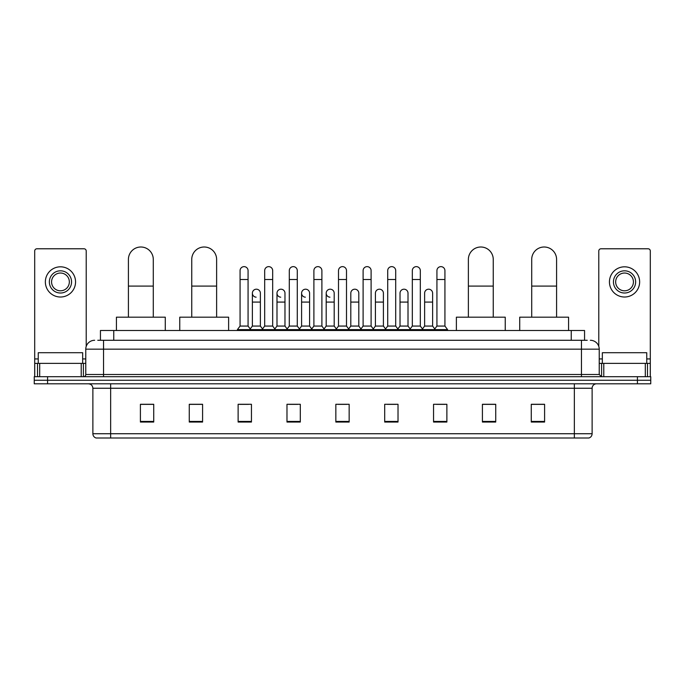 <?xml version="1.0" encoding="UTF-8"?>
<svg xmlns="http://www.w3.org/2000/svg" width="685" height="685" viewBox="0 0 685 685"><rect width="100%" height="100%" fill="white"/><g stroke="black" fill="none" stroke-linecap="round" stroke-linejoin="round"><path stroke-width="1.03" d="M100.438 340.282L100.438 330.504L584.562 330.504L584.562 340.282M97.972 340.282L587.233 340.282M97.767 340.282L103.538 340.282L103.538 349.162L85.771 349.162L85.771 374.481A2.218 2.218 0 0 1 83.553 376.699M94.658 340.282A8.879 8.879 0 0 0 85.771 349.162M590.342 340.282A8.879 8.879 0 0 1 599.229 349.162L599.229 374.481L601.447 376.699M47.573 376.699L34.25 376.699L34.25 380.252L47.573 380.252L34.25 380.252L34.25 383.805L47.573 383.805L47.573 380.252L637.427 380.252L47.573 380.252L47.573 376.699L637.427 376.699L637.427 380.252L650.75 380.252L637.427 380.252L637.427 383.805L47.573 383.805M637.427 383.805L650.75 383.805L650.75 376.699L637.427 376.699M592.123 433.733C591.994 435.857 590.932 437.278 588.92 437.998L574.355 437.998L574.355 433.733L592.123 433.733L592.123 388.249A4.444 4.444 0 0 1 596.558 383.805M574.355 437.998L96.08 437.998A4.444 4.444 0 0 1 92.877 433.733L92.877 388.249C92.621 385.552 91.139 384.071 88.442 383.805M544.592 422.046L544.592 404.287L531.269 404.287L531.269 422.046L544.592 422.046M495.735 422.046L495.735 404.287L482.411 404.287L482.411 422.046L495.735 422.046M446.877 422.046L446.877 404.287L433.554 404.287L433.554 422.046L446.877 422.046M398.019 422.046L398.019 404.287L384.696 404.287L384.696 422.046L398.019 422.046M153.731 422.046L153.731 404.287L140.408 404.287L140.408 422.046L153.731 422.046M202.589 422.046L202.589 404.287L189.265 404.287L189.265 422.046L202.589 422.046M251.446 422.046L251.446 404.287L238.123 404.287L238.123 422.046L251.446 422.046M300.304 422.046L300.304 404.287L286.981 404.287L286.981 422.046L300.304 422.046M349.162 422.046L349.162 404.287L335.838 404.287L335.838 422.046L349.162 422.046M436.482 404.373L445.37 404.373M288.847 404.373L297.727 404.373M239.63 404.373L248.518 404.373M387.273 404.373L396.153 404.373M338.056 404.373L346.944 404.373M202.589 404.373L189.265 404.373M153.731 404.373L140.408 404.373M495.735 404.373L482.411 404.373M544.592 404.373L531.269 404.373M82.662 363.375L82.662 352.715L38.249 352.715L38.249 363.375M81.224 376.699L81.224 363.375L39.687 363.375L39.687 376.699M86.216 346.387L86.216 251.001A2.218 2.218 0 0 0 83.998 248.783L36.913 248.783A2.218 2.218 0 0 0 34.695 251.001L34.695 363.375L39.687 363.375M81.224 363.375L85.771 363.375M34.695 376.699L34.695 363.375M60.46 270.815A11.106 11.106 0 0 0 49.354 281.912A11.106 11.106 0 0 0 60.46 293.017A11.106 11.106 0 0 0 71.557 281.912A11.106 11.106 0 0 0 60.46 270.815M60.46 273.032A8.879 8.879 0 0 0 51.572 281.912A8.879 8.879 0 0 0 60.46 290.8A8.879 8.879 0 0 0 69.339 281.912A8.879 8.879 0 0 0 60.46 273.032M60.46 297.016A15.104 15.104 0 0 0 75.555 281.912A15.104 15.104 0 0 0 60.46 266.816A15.104 15.104 0 0 0 45.356 281.912A15.104 15.104 0 0 0 60.46 297.016M128.412 317.181L128.412 259.444A12.433 12.433 0 0 1 140.853 247.002A12.433 12.433 0 0 1 153.286 259.444A12.433 12.433 0 0 0 140.853 247.002M153.286 317.181L153.286 259.444M165.282 330.504L165.282 317.181L116.424 317.181L116.424 330.504M191.749 317.181L191.749 259.444A12.433 12.433 0 0 1 204.19 247.002A12.433 12.433 0 0 1 216.623 259.444A12.433 12.433 0 0 0 204.19 247.002M216.623 317.181L216.623 259.444M228.619 330.504L228.619 317.181L179.761 317.181L179.761 330.504M468.377 317.181L468.377 259.444A12.433 12.433 0 0 1 480.81 247.002A12.433 12.433 0 0 1 493.251 259.444A12.433 12.433 0 0 0 480.81 247.002M493.251 317.181L493.251 259.444M505.239 330.504L505.239 317.181L456.381 317.181L456.381 330.504M531.714 317.181L531.714 259.444A12.433 12.433 0 0 1 544.147 247.002A12.433 12.433 0 0 1 556.588 259.444A12.433 12.433 0 0 0 544.147 247.002M556.588 317.181L556.588 259.444M568.576 330.504L568.576 317.181L519.718 317.181L519.718 330.504M240.075 279.514L248.073 279.514L248.073 326.069L240.075 326.069L240.075 270.635A3.999 3.999 0 0 1 244.322 266.645A3.999 3.999 0 0 1 248.073 270.635A3.999 3.999 0 0 0 244.322 266.645M240.075 326.069L237.412 329.622L237.412 330.504M248.073 326.069L250.736 329.622L237.412 329.622M264.684 326.069L264.684 279.514L272.681 279.514L272.681 326.069L264.684 326.069L262.021 329.622L250.736 329.622L250.736 330.504M264.684 279.514L264.684 270.635A3.999 3.999 0 0 1 268.931 266.645A3.999 3.999 0 0 1 272.681 270.635A3.999 3.999 0 0 0 268.931 266.645M272.681 326.069L275.344 329.622L262.021 329.622L262.021 330.504M289.293 326.069L289.293 279.514L297.281 279.514L297.281 326.069L289.293 326.069L286.621 329.622L275.344 329.622L275.344 330.504M289.293 279.514L289.293 270.635A3.999 3.999 0 0 1 293.54 266.645A3.999 3.999 0 0 1 297.281 270.635A3.999 3.999 0 0 0 293.54 266.645M297.281 326.069L299.953 329.622L286.621 329.622L286.621 330.504M313.893 326.069L313.893 279.514L321.89 279.514L321.89 326.069L313.893 326.069L311.23 329.622L299.953 329.622L299.953 330.504M313.893 279.514L313.893 270.635A3.999 3.999 0 0 1 318.148 266.645A3.999 3.999 0 0 1 321.89 270.635A3.999 3.999 0 0 0 318.148 266.645M321.89 326.069L324.553 329.622L311.23 329.622L311.23 330.504M338.501 326.069L338.501 279.514L346.499 279.514L346.499 326.069L338.501 326.069L335.838 329.622L324.553 329.622L324.553 330.504M338.501 279.514L338.501 270.635A3.999 3.999 0 0 1 342.748 266.645A3.999 3.999 0 0 1 346.499 270.635A3.999 3.999 0 0 0 342.748 266.645M346.499 326.069L349.162 329.622L335.838 329.622L335.838 330.504M363.11 326.069L363.11 279.514L371.107 279.514L371.107 326.069L363.11 326.069L360.447 329.622L349.162 329.622L349.162 330.504M363.11 279.514L363.11 270.635A3.999 3.999 0 0 1 367.357 266.645A3.999 3.999 0 0 1 371.107 270.635A3.999 3.999 0 0 0 367.357 266.645M371.107 326.069L373.77 329.622L360.447 329.622L360.447 330.504M387.719 326.069L387.719 279.514L395.707 279.514L395.707 326.069L387.719 326.069L385.047 329.622L373.77 329.622L373.77 330.504M387.719 279.514L387.719 270.635A3.999 3.999 0 0 1 391.966 266.645A3.999 3.999 0 0 1 395.707 270.635A3.999 3.999 0 0 0 391.966 266.645M395.707 326.069L398.379 329.622L385.047 329.622L385.047 330.504M412.319 326.069L412.319 279.514L420.316 279.514L420.316 326.069L412.319 326.069L409.656 329.622L398.379 329.622L398.379 330.504M412.319 279.514L412.319 270.635A3.999 3.999 0 0 1 416.574 266.645A3.999 3.999 0 0 1 420.316 270.635A3.999 3.999 0 0 0 416.574 266.645M420.316 326.069L422.979 329.622L409.656 329.622L409.656 330.504M436.927 326.069L436.927 279.514L444.925 279.514L444.925 326.069L436.927 326.069L434.264 329.622L422.979 329.622L422.979 330.504M436.927 279.514L436.927 270.635A3.999 3.999 0 0 1 441.174 266.645A3.999 3.999 0 0 1 444.925 270.635A3.999 3.999 0 0 0 441.174 266.645M444.925 326.069L447.588 329.622L434.264 329.622L434.264 330.504M447.588 329.622L447.588 330.504M256.121 297.187A3.999 3.999 0 0 1 252.38 293.197A3.999 3.999 0 0 1 256.627 289.207A3.999 3.999 0 0 1 260.377 293.197L260.377 302.085L252.38 302.085L252.38 293.197M260.377 302.085L260.377 326.069L252.38 326.069L252.38 302.085M252.38 326.069L250.222 328.937M260.377 326.069L262.526 328.937M280.73 297.187A3.999 3.999 0 0 1 276.988 293.197A3.999 3.999 0 0 1 281.235 289.207A3.999 3.999 0 0 1 284.977 293.197L284.977 302.085L276.988 302.085L276.988 293.197M284.977 302.085L284.977 326.069L276.988 326.069L276.988 302.085M276.988 326.069L274.831 328.937M284.977 326.069L287.135 328.937M305.339 297.187A3.999 3.999 0 0 1 301.588 293.197A3.999 3.999 0 0 1 305.844 289.207A3.999 3.999 0 0 1 309.586 293.197L309.586 302.085L301.588 302.085L301.588 293.197M309.586 302.085L309.586 326.069L301.588 326.069L301.588 302.085M301.588 326.069L299.439 328.937M309.586 326.069L311.743 328.937M329.947 297.187A3.999 3.999 0 0 1 326.197 293.197A3.999 3.999 0 0 1 330.444 289.207A3.999 3.999 0 0 1 334.194 293.197L334.194 302.085L326.197 302.085L326.197 293.197M334.194 302.085L334.194 326.069L326.197 326.069L326.197 302.085M326.197 326.069L324.048 328.937M334.194 326.069L336.352 328.937M350.806 293.197A3.999 3.999 0 0 1 355.053 289.207A3.999 3.999 0 0 1 358.803 293.197L358.803 302.085L350.806 302.085L350.806 293.197M358.803 302.085L358.803 326.069L350.806 326.069L350.806 302.085M350.806 326.069L348.648 328.937M358.803 326.069L360.952 328.937M375.414 293.197A3.999 3.999 0 0 1 379.661 289.207A3.999 3.999 0 0 1 383.412 293.197L383.412 302.085L375.414 302.085L375.414 293.197M383.412 302.085L383.412 326.069L375.414 326.069L375.414 302.085M375.414 326.069L373.257 328.937M383.412 326.069L385.561 328.937M400.023 293.197A3.999 3.999 0 0 1 404.27 289.207A3.999 3.999 0 0 1 408.012 293.197L408.012 302.085L400.023 302.085L400.023 293.197M408.012 302.085L408.012 326.069L400.023 326.069L400.023 302.085M400.023 326.069L397.865 328.937M408.012 326.069L410.169 328.937M424.623 293.197A3.999 3.999 0 0 1 428.878 289.207A3.999 3.999 0 0 1 432.62 293.197L432.62 302.085L424.623 302.085L424.623 293.197M432.62 302.085L432.62 326.069L424.623 326.069L424.623 302.085M424.623 326.069L422.474 328.937M432.62 326.069L434.778 328.937M645.313 376.699L645.313 363.375L603.776 363.375L603.776 376.699M645.313 363.375L650.305 363.375L650.305 251.001A2.218 2.218 0 0 0 648.087 248.783L601.002 248.783A2.218 2.218 0 0 0 598.784 251.001L598.784 346.387M599.229 363.375L603.776 363.375M650.305 363.375L650.305 376.699M624.54 270.815A11.106 11.106 0 0 0 613.443 281.912A11.106 11.106 0 0 0 624.54 293.017A11.106 11.106 0 0 0 635.646 281.912A11.106 11.106 0 0 0 624.54 270.815M624.54 273.032A8.879 8.879 0 0 0 615.661 281.912A8.879 8.879 0 0 0 624.54 290.8A8.879 8.879 0 0 0 633.428 281.912A8.879 8.879 0 0 0 624.54 273.032M624.54 297.016A15.104 15.104 0 0 0 639.644 281.912A15.104 15.104 0 0 0 624.54 266.816A15.104 15.104 0 0 0 609.444 281.912A15.104 15.104 0 0 0 624.54 297.016M646.751 363.375L646.751 352.715L602.338 352.715L602.338 363.375M113.761 340.282L113.761 330.504M571.239 340.282L571.239 330.504M103.538 376.699L103.538 374.481L599.229 374.481M85.771 374.481L103.538 374.481L103.538 349.162L581.462 349.162L581.462 376.699M599.229 349.162L581.462 349.162L581.462 340.282M574.355 383.805L574.355 388.249L92.877 388.249M592.123 388.249L574.355 388.249L574.355 433.733L110.645 433.733L110.645 437.998M92.877 433.733L110.645 433.733L110.645 383.805M349.162 421.429L335.838 421.429M300.304 421.429L286.981 421.429M251.446 421.429L238.123 421.429M202.589 421.429L189.265 421.429M153.731 421.429L140.408 421.429M398.019 421.429L384.696 421.429M446.877 421.429L433.554 421.429M495.735 421.429L482.411 421.429M544.592 421.429L531.269 421.429M85.771 358.931L82.662 358.931M38.249 358.931L34.695 358.931M83.407 363.375L83.407 376.699M34.73 363.375L34.73 376.699M37.504 376.699L37.504 363.375M128.412 286.09L153.286 286.09M191.749 286.09L216.623 286.09M468.377 286.09L493.251 286.09M531.714 286.09L556.588 286.09M650.305 358.931L646.751 358.931M602.338 358.931L599.229 358.931M650.27 376.699L650.27 363.375M647.496 363.375L647.496 376.699M601.593 376.699L601.593 363.375M248.073 279.514L248.073 270.635M272.681 279.514L272.681 270.635M297.281 279.514L297.281 270.635M321.89 279.514L321.89 270.635M346.499 279.514L346.499 270.635M371.107 279.514L371.107 270.635M395.707 279.514L395.707 270.635M420.316 279.514L420.316 270.635M444.925 279.514L444.925 270.635"/></g></svg>
